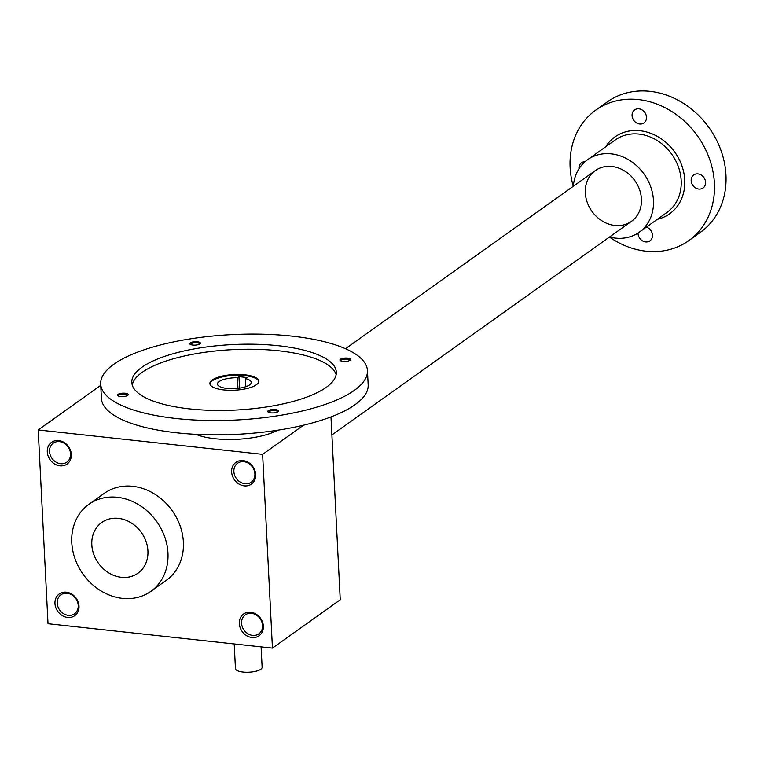 <?xml version="1.0" encoding="UTF-8"?>
<svg xmlns="http://www.w3.org/2000/svg" width="764" height="764" viewBox="0 0 764 764"><rect width="100%" height="100%" fill="white"/><g stroke="black" fill="none" stroke-linecap="round" stroke-linejoin="round"><path stroke-width="1.15" d="M330.984 416.915L340.247 599.769L272.442 648.111L48.017 623.701L38.2 429.951L100.752 385.352M272.442 648.111L262.625 454.351L303.537 425.185M263.36 626.174A13.351 11.317 -125.5 0 0 244.776 613.272A13.351 11.317 -125.5 0 0 245.884 635.161A13.351 11.317 -125.5 0 0 263.36 626.174M79.007 606.129A13.351 11.317 -125.5 0 0 60.423 593.227A13.351 11.317 -125.5 0 0 61.531 615.106A13.351 11.317 -125.5 0 0 79.007 606.129M71.329 454.494A13.351 11.317 -125.5 0 0 52.735 441.592A13.351 11.317 -125.5 0 0 53.852 463.481A13.351 11.317 -125.5 0 0 71.329 454.494M255.682 474.539A13.351 11.317 -125.5 0 0 237.088 461.637A13.351 11.317 -125.5 0 0 238.196 483.526A13.351 11.317 -125.5 0 0 255.682 474.539M88.863 504.336L104.267 493.353A53.423 45.248 54.5 0 1 132.726 486.305A53.423 45.248 54.5 0 1 180.075 525.756A53.423 45.248 54.5 0 1 166.294 580.344L150.88 591.326A53.423 45.248 54.5 0 1 83.028 574.108A53.423 45.248 54.5 0 1 88.863 504.336A53.423 45.248 54.5 0 1 117.312 497.288A53.423 45.248 54.5 0 1 164.661 536.739A53.423 45.248 54.5 0 1 150.88 591.326M38.2 429.951L262.625 454.351M262.568 625.487A11.67 9.884 -125.5 0 0 256.246 614.972A11.67 9.884 -125.5 0 0 245.292 614.848A11.67 9.884 -125.5 0 0 244.022 630.08A11.67 9.884 -125.5 0 0 258.843 633.843A11.67 9.884 -125.5 0 0 262.568 625.487M78.224 605.441A11.67 9.884 -125.5 0 0 71.902 594.927A11.67 9.884 -125.5 0 0 60.939 594.803A11.67 9.884 -125.5 0 0 59.668 610.035A11.67 9.884 -125.5 0 0 74.49 613.798A11.67 9.884 -125.5 0 0 78.224 605.441M70.536 453.806A11.67 9.884 -125.5 0 0 64.214 443.292A11.67 9.884 -125.5 0 0 53.26 443.168A11.67 9.884 -125.5 0 0 51.99 458.4A11.67 9.884 -125.5 0 0 66.812 462.163A11.67 9.884 -125.5 0 0 70.536 453.806M254.889 473.861A11.67 9.884 -125.5 0 0 248.567 463.347A11.67 9.884 -125.5 0 0 237.614 463.213A11.67 9.884 -125.5 0 0 236.334 478.455A11.67 9.884 -125.5 0 0 251.155 482.218A11.67 9.884 -125.5 0 0 254.889 473.861M147.929 550.882A31.162 26.396 -125.5 0 0 104.553 520.771A31.162 26.396 -125.5 0 0 107.141 571.844A31.162 26.396 -125.5 0 0 147.929 550.882A31.162 26.396 -125.5 0 0 131.045 522.805A31.162 26.396 -125.5 0 0 101.784 522.461A31.162 26.396 -125.5 0 0 98.384 563.163A31.162 26.396 -125.5 0 0 137.959 573.21A31.162 26.396 -125.5 0 0 147.929 550.882M261.097 646.869L262.128 667.268A13.351 4.278 177.1 0 1 249.007 672.215A13.351 4.278 177.1 0 1 235.455 668.615L234.204 643.947M609.443 237.06A80.134 67.881 -125.5 0 0 646.105 251.203A80.134 67.881 -125.5 0 0 688.784 240.631A80.134 67.881 -125.5 0 0 697.542 135.982A80.134 67.881 -125.5 0 0 595.748 110.14A80.134 67.881 -125.5 0 0 573.258 186.32M688.784 240.631L700.34 232.39A80.134 67.881 -125.5 0 0 709.097 127.741A80.134 67.881 -125.5 0 0 607.313 101.898L595.748 110.14M646.401 227.109A8.012 6.79 54.5 0 1 652.466 235.14A8.012 6.79 54.5 0 1 649.906 240.88A8.012 6.79 54.5 0 1 642.152 240.641A8.012 6.79 54.5 0 1 638.035 233.039M697.99 173.905A8.012 6.79 54.5 0 1 705.592 182.271A8.012 6.79 54.5 0 1 703.023 188.011A8.012 6.79 54.5 0 1 692.852 185.432A8.012 6.79 54.5 0 1 693.722 174.966A8.012 6.79 54.5 0 1 697.99 173.905M578.969 168.796A8.012 6.79 54.5 0 1 581.509 162.761A8.012 6.79 54.5 0 1 585.09 161.662M638.895 108.832A8.012 6.79 54.5 0 1 646.497 117.207A8.012 6.79 54.5 0 1 643.937 122.947A8.012 6.79 54.5 0 1 633.757 120.359A8.012 6.79 54.5 0 1 634.626 109.892A8.012 6.79 54.5 0 1 638.895 108.832M609.538 236.993A44.513 37.713 -125.5 0 0 615.507 238.11A44.513 37.713 -125.5 0 0 639.22 232.237A44.513 37.713 -125.5 0 0 644.081 174.096A44.513 37.713 -125.5 0 0 587.535 159.743A44.513 37.713 -125.5 0 0 573.353 186.244M614.867 225.466A31.162 26.396 -125.5 0 0 636.928 183.885A31.162 26.396 -125.5 0 0 588.337 178.604A31.162 26.396 -125.5 0 0 614.867 225.466M196.061 434.353A48.972 15.672 -2.9 0 0 277.638 430.218M209.928 384.025A24.486 7.841 177.1 0 1 212.325 380.816A24.486 7.841 177.1 0 1 238.96 375.296A24.486 7.841 177.1 0 1 258.757 381.551M237.423 377.741L238.951 376.652L246.963 377.521L245.435 378.61A16.913 5.415 177.1 0 1 251.261 382.353A16.913 5.415 177.1 0 1 234.643 388.618A16.913 5.415 177.1 0 1 217.473 384.063A16.913 5.415 177.1 0 1 237.423 377.741L237.957 388.341M212.277 379.975A24.486 7.841 177.1 0 1 239.562 374.465A24.486 7.841 177.1 0 1 258.776 381.131A24.486 7.841 177.1 0 1 234.72 390.194A24.486 7.841 177.1 0 1 209.871 383.604A24.486 7.841 177.1 0 1 212.277 379.975M238.951 376.652L239.533 388.141M245.435 378.61L245.846 386.67M127.683 395.408A5.338 1.709 -2.9 0 0 127.932 395.208A5.338 1.709 -2.9 0 0 122.794 393.173A5.338 1.709 -2.9 0 0 117.885 395.714A5.338 1.709 -2.9 0 0 122.641 396.602A5.338 1.709 -2.9 0 0 127.683 395.408M127.397 395.59A4.498 1.442 -2.9 0 0 127.407 395.456A4.498 1.442 -2.9 0 0 122.842 394.243A4.498 1.442 -2.9 0 0 118.42 395.905A4.498 1.442 -2.9 0 0 118.449 396.038M350.065 360.274A5.338 1.709 -2.9 0 0 350.313 360.073A5.338 1.709 -2.9 0 0 345.175 358.039A5.338 1.709 -2.9 0 0 340.267 360.579A5.338 1.709 -2.9 0 0 345.022 361.467A5.338 1.709 -2.9 0 0 350.065 360.274M349.778 360.455A4.498 1.442 -2.9 0 0 349.788 360.322A4.498 1.442 -2.9 0 0 345.223 359.109A4.498 1.442 -2.9 0 0 340.801 360.77A4.498 1.442 -2.9 0 0 340.83 360.904M277.876 411.739A5.338 1.709 -2.9 0 0 278.115 411.538A5.338 1.709 -2.9 0 0 272.987 409.504A5.338 1.709 -2.9 0 0 268.078 412.044A5.338 1.709 -2.9 0 0 272.834 412.932A5.338 1.709 -2.9 0 0 277.876 411.739M277.59 411.92A4.498 1.442 -2.9 0 0 277.599 411.786A4.498 1.442 -2.9 0 0 273.034 410.574A4.498 1.442 -2.9 0 0 268.613 412.245A4.498 1.442 -2.9 0 0 268.642 412.369M199.872 343.934A5.338 1.709 -2.9 0 0 200.12 343.733A5.338 1.709 -2.9 0 0 194.982 341.709A5.338 1.709 -2.9 0 0 190.074 344.249A5.338 1.709 -2.9 0 0 194.83 345.137A5.338 1.709 -2.9 0 0 199.872 343.934M199.585 344.115A4.498 1.442 -2.9 0 0 199.595 343.981A4.498 1.442 -2.9 0 0 195.03 342.769A4.498 1.442 -2.9 0 0 190.608 344.44A4.498 1.442 -2.9 0 0 190.637 344.574M336.15 374.675A102.386 32.776 -2.9 0 0 232.667 349.635A102.386 32.776 -2.9 0 0 132.248 385.008M326.247 387.338A102.386 32.776 -2.9 0 0 336.322 372.135A102.386 32.776 -2.9 0 0 232.409 344.583A102.386 32.776 -2.9 0 0 131.809 382.497A102.386 32.776 -2.9 0 0 212.153 410.363A102.386 32.776 -2.9 0 0 326.247 387.338M354.295 390.385A133.547 42.746 -2.9 0 0 367.446 370.559A133.547 42.746 -2.9 0 0 231.903 334.622A133.547 42.746 -2.9 0 0 100.686 384.072A133.547 42.746 -2.9 0 0 205.487 420.42A133.547 42.746 -2.9 0 0 354.295 390.385M100.686 384.072L101.411 398.388A133.547 42.746 -2.9 0 0 206.213 434.735A133.547 42.746 -2.9 0 0 355.021 404.71A133.547 42.746 -2.9 0 0 368.172 384.875L367.446 370.559M657.317 219.325A47.187 39.976 -125.5 0 0 674.813 152.179A47.187 39.976 -125.5 0 0 605.632 146.831M639.22 232.237L666.953 212.459A44.513 37.713 -125.5 0 0 671.814 154.318A44.513 37.713 -125.5 0 0 615.268 139.965L587.535 159.743M331.901 434.945L631.465 221.359M345.481 348.718L595.29 170.611"/></g></svg>
